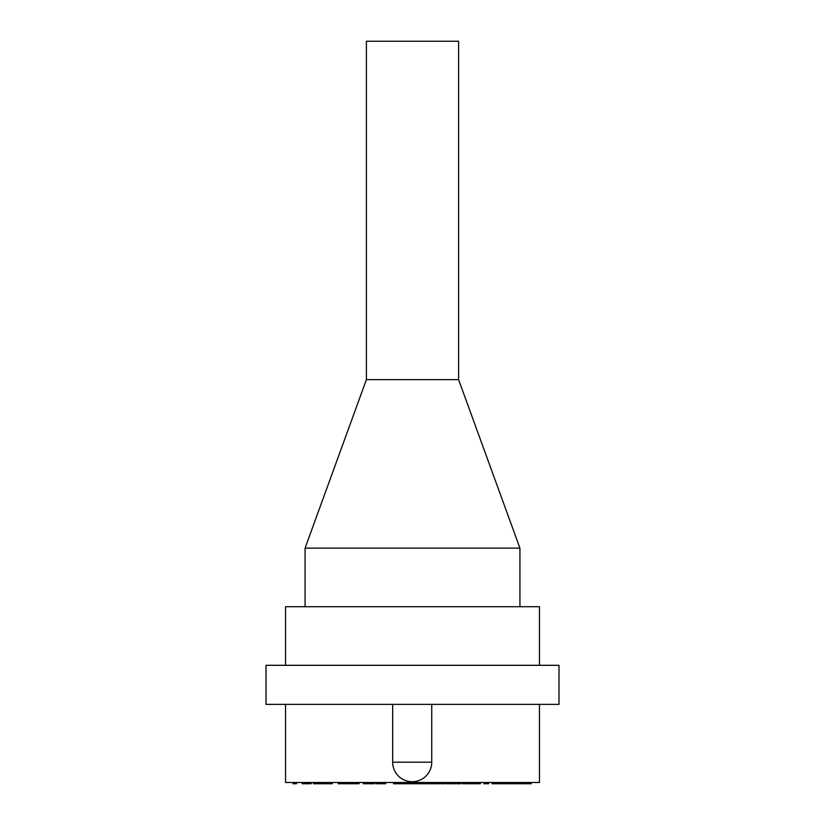 <?xml version="1.0" encoding="UTF-8"?>
<svg xmlns="http://www.w3.org/2000/svg" width="825" height="825" viewBox="0 0 825 825"><rect width="100%" height="100%" fill="white"/><g stroke="black" fill="none" stroke-linecap="round" stroke-linejoin="round"><path stroke-width="1.24" d="M539.457 704.375L539.457 782.502L285.543 782.502L285.543 704.375M411.819 704.375L266.011 704.375L266.011 665.311L558.989 665.311L558.989 704.375L411.819 704.375M366.403 379.624L366.403 41.25L458.597 41.25L458.597 379.624L366.403 379.624L305.075 548.13L305.075 606.715M458.597 379.624L519.925 548.13L305.075 548.13M519.925 548.13L519.925 606.715M539.457 665.311L539.457 606.715L285.543 606.715L285.543 665.311M393.515 782.502L393.515 783.75L430.382 783.75L430.382 782.502M430.382 783.75L436.343 783.75L436.343 782.502M428.887 783.75L428.887 782.502M428.701 783.75L428.701 782.502M427.402 783.75L427.402 782.502M436.343 783.75L436.899 782.502M451.358 782.502L451.358 783.75L450.801 782.502M451.358 783.75L460.68 783.75L460.68 782.502M460.484 783.75L460.484 782.502M456.101 783.75L456.101 782.502M462.165 782.502L462.165 783.75L465.145 783.75L465.145 782.502M465.145 783.75L471.106 783.75L471.106 782.502M463.66 783.75L463.66 782.502M463.464 783.75L463.464 782.502M471.106 783.75L471.663 782.502M470.817 783.75L477.417 783.75L477.417 782.502M483.873 782.502L483.873 783.75L485.048 783.75L485.048 782.502M485.048 783.75L485.904 783.75L485.904 782.502M485.904 783.75L488.596 783.75L488.596 782.502M475.396 783.75L475.396 782.502M475.2 783.75L475.2 782.502M492.082 782.502L492.082 783.75L520.039 783.75L520.039 782.502M519.853 783.75L519.853 782.502M515.46 783.75L515.46 782.502M521.905 782.502L521.905 783.75L521.348 782.502M530.351 783.75L531.217 783.75L531.217 782.502M521.905 783.75L530.475 783.75L530.475 782.502M526.226 783.75L526.226 782.502M293.875 782.502L293.875 783.75L293.03 783.75L293.03 782.502M293.875 783.75L296.567 783.75L296.567 782.502M302.156 782.502L302.156 783.75L305.137 783.75L305.137 782.502M305.137 783.75L311.097 783.75L311.097 782.502M303.641 783.75L303.641 782.502M303.456 783.75L303.456 782.502M311.097 783.75L311.654 782.502M375.88 782.502L375.88 783.75L385.749 783.75L385.749 782.502M385.007 783.75L385.007 782.502M380.882 783.75L380.882 782.502M376.623 783.75L376.623 782.502M342.922 782.502L342.922 783.75L355.534 783.75L355.534 782.502M355.534 783.75L356.39 783.75L356.39 782.502M356.39 783.75L359.071 783.75L359.071 782.502M363.206 782.502L363.206 783.75L364.475 783.75L364.475 782.502M364.475 783.75L365.042 783.75L365.042 782.502M373.488 783.75L374.354 783.75L374.354 782.502M365.042 783.75L373.612 783.75L373.612 782.502M369.363 783.75L369.363 782.502M314.325 782.502L314.325 783.75L313.469 783.75L313.469 782.502M314.325 783.75L317.006 783.75L317.006 782.502M317.264 782.502L317.264 783.75L332.289 783.75L332.289 782.502M322.41 783.75L322.41 782.502M330.34 783.75L330.34 782.502M330.608 783.75L330.608 782.502M520.039 783.75L520.998 783.75L520.998 782.502M520.812 783.75L520.812 782.502M415.831 783.75L415.831 782.502M409.87 783.75L409.87 782.502M418.811 783.75L418.811 782.502M416.842 783.75L416.842 782.502M404.704 783.75L404.704 782.502M404.518 783.75L404.518 782.502M400.135 783.75L400.135 782.502M420.131 783.75L420.131 782.502M404.745 783.75L404.745 782.502M339.085 782.502L339.085 783.75L338.24 783.75L338.24 782.502M339.085 783.75L341.777 783.75L341.777 782.502M407.22 783.75L407.22 782.502M407.777 783.75L407.777 782.502M477.417 783.75L480.336 783.75L480.336 782.502M480.15 783.75L480.15 782.502M484.729 783.75L484.729 782.502M436.899 783.75L444.953 783.75L444.953 782.502M444.768 783.75L444.768 782.502M440.375 783.75L440.375 782.502M446.253 782.502L446.253 783.75L451.11 783.75M501.951 783.75L501.951 782.502M501.765 783.75L501.765 782.502M497.382 783.75L497.382 782.502M492.638 783.75L492.638 782.502M503.26 783.75L503.26 782.502M511.191 783.75L511.191 782.502M513.129 783.75L513.129 782.502M511.459 783.75L511.459 782.502M352.048 783.75L352.048 782.502M347.923 783.75L347.923 782.502M343.664 783.75L343.664 782.502M352.791 783.75L352.791 782.502M394.061 783.75L394.061 782.502M394.917 783.75L394.917 782.502M397.609 783.75L397.609 782.502M431.743 762.187L392.669 762.187A19.532 19.532 0 0 0 412.201 781.718A19.532 19.532 0 0 0 431.743 762.187L431.743 704.375M411.5 783.75L411.5 782.502M318.883 783.75L318.883 782.502M392.669 704.375L392.669 762.187"/></g></svg>
